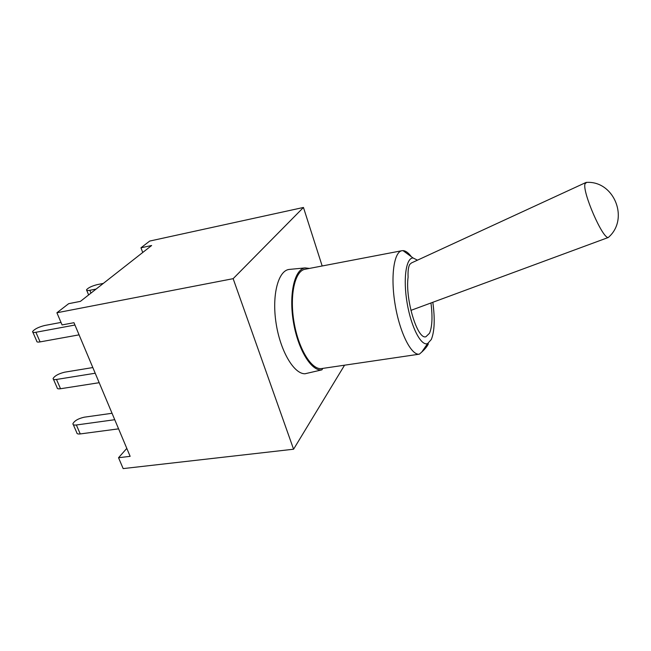 <?xml version="1.0" encoding="UTF-8"?>
<svg xmlns="http://www.w3.org/2000/svg" width="651" height="651" viewBox="0 0 651 651"><rect width="100%" height="100%" fill="white"/><g stroke="black" fill="none" stroke-linecap="round" stroke-linejoin="round"><path stroke-width="0.98" d="M430.962 302.984C432.695 316.622 432.223 326.704 429.53 333.247L425.884 336.754C417.446 339.871 405.06 299.273 408.087 277.155C407.827 271.109 408.38 266.861 409.756 264.412L411.481 262.931L585.558 182.671M410.903 310.381L608.278 237.493C602.647 238.917 582.181 191.833 584.997 183.851L586.518 182.426M96.112 289.052L89.838 290.313C87.486 290.753 86.38 290.59 86.518 289.817C88.113 287.807 91.645 286.082 97.113 284.658L103.33 283.397M114.747 419.708L76.354 424.989C74.011 425.258 72.863 424.851 72.896 423.752C74.458 420.774 78.226 418.585 84.215 417.193L112.045 413.279M73.294 424.672L76.785 432.655C76.761 433.769 77.917 434.201 80.252 433.932L76.354 424.989M118.588 428.846L80.252 433.932M95.209 373.235L56.491 379.46C54.131 379.802 53 379.476 53.097 378.491C54.814 375.757 58.704 373.641 64.766 372.16L92.824 367.555M53.447 379.297L57.125 387.711C57.044 388.72 58.183 389.062 60.535 388.737L56.491 379.46M99.188 382.698L60.535 388.737M74.946 325.028L35.903 332.279C33.535 332.685 32.42 332.458 32.583 331.587C34.462 329.113 38.474 327.087 44.618 325.508L61.007 322.416M32.884 332.279L36.757 341.14C36.611 342.035 37.725 342.288 40.093 341.897L35.903 332.279M79.08 334.85L40.093 341.897M142.748 252.474L140.958 247.811L151.626 245.508L80.431 301.364L68.672 303.675L56.906 312.765L233.148 278.669L303.456 207.457L322.172 265.982M56.906 312.765L62.073 324.93L73.97 322.701L130.143 456.343L118.539 457.726L126.807 448.393M321.887 369.858C311.495 371.615 297.881 349.546 293.365 321.692C288.719 293.853 294.618 269.091 305.083 267.919L289.093 269.441C278.213 270.678 271.752 295.001 276.04 322.945C280.207 350.905 293.894 374.04 304.977 373.772L321.887 369.858L322.831 368.385M428.35 343.899C427.251 346.316 425.046 349.05 421.718 352.101L419.334 354.177C411.318 355.544 399.844 332.986 395.165 304.831C390.388 276.699 393.896 251.839 401.952 250.708L402.993 250.619C405.663 250.757 408.437 252.775 411.318 256.689M417.478 260.172L413.1 257.991C406.086 257.584 402.969 278.783 407.127 303.04C411.188 327.307 421.107 346.299 427.593 343.614L431.32 339.48C434.567 331.343 435.071 318.949 432.825 302.292M401.952 250.708L305.042 269.262C294.952 270.816 289.418 295.033 293.992 321.968C298.443 348.928 311.609 370.199 321.692 368.556L419.334 354.177M305.083 267.919L309.485 268.415M289.093 269.441L290.037 269.351M140.958 247.811L149.697 241.065L303.456 207.457M344.566 365.187L293.577 449.214L123.161 468.598L118.539 457.726M293.577 449.214L233.148 278.669M90.977 293.088L89.838 290.313M608.278 237.493C629.834 219.029 613.942 180.075 585.973 182.443M88.617 294.936L86.746 290.379M413.1 257.991L402.993 250.619M427.593 343.614L421.718 352.101"/></g></svg>
